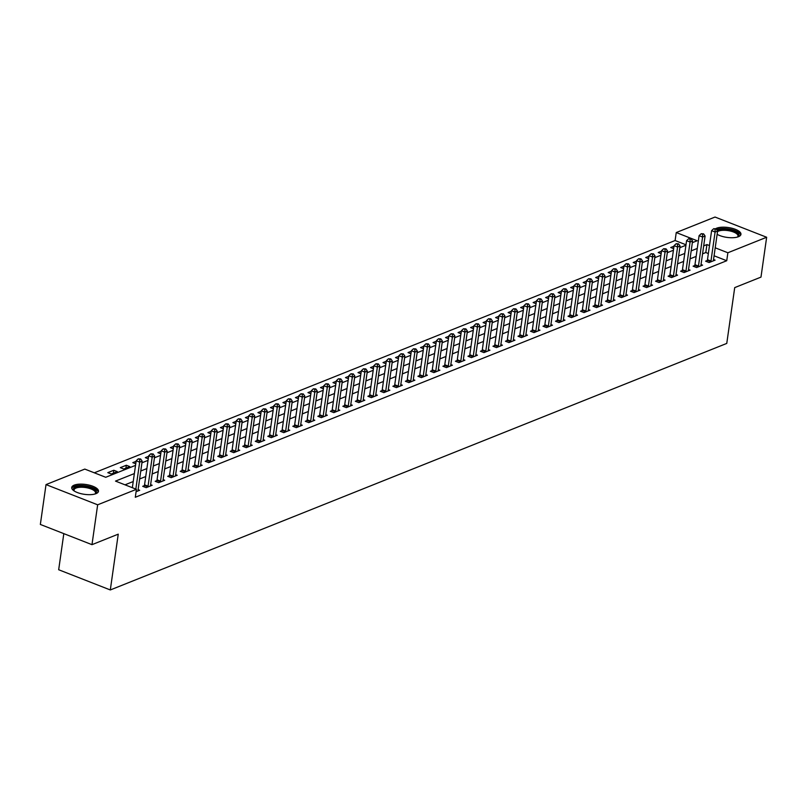 <?xml version="1.0" encoding="UTF-8"?>
<svg xmlns="http://www.w3.org/2000/svg" width="807" height="807" viewBox="0 0 807 807"><rect width="100%" height="100%" fill="white"/><g stroke="black" fill="none" stroke-linecap="round" stroke-linejoin="round"><path stroke-width="1.21" d="M715.678 228.684A13.507 4.973 -171.9 0 1 716.687 228.189A13.507 4.973 -171.9 0 1 732.01 228.26A13.507 4.973 -171.9 0 1 740.947 234.353A13.507 4.973 -171.9 0 1 738.455 236.713A13.507 4.973 -171.9 0 1 717.13 234.312M95.983 493.662A13.507 4.973 -171.9 0 1 80.67 493.591A13.507 4.973 -171.9 0 1 71.722 487.499A13.507 4.973 -171.9 0 1 74.214 485.138A13.507 4.973 -171.9 0 1 89.527 485.209A13.507 4.973 -171.9 0 1 98.474 491.302A13.507 4.973 -171.9 0 1 95.983 493.662M63.814 533.639L58.679 569.742L110.307 589.957L726.764 343.419L734.713 287.615L760.981 277.114L766.65 237.258L727.874 252.762L715.204 247.81M110.307 589.957L118.246 534.163L91.978 544.664L40.35 524.449L46.019 484.593L84.806 469.089L105.737 477.28L135.526 465.367M686 244.783L675.106 240.526L94.298 472.811M675.106 240.526L676.246 232.547L715.022 217.043L766.65 237.258M104.416 476.766L100.925 475.404M111.295 474.012L117.297 471.611L113.817 470.249L107.805 472.65L111.295 474.012M123.804 469.008L129.806 466.607L126.326 465.246L120.314 467.646L123.804 469.008M135.747 463.793L132.822 462.643L136.101 461.332M148.266 458.79L145.341 457.64L148.609 456.328M160.775 453.786L157.849 452.636L161.118 451.325M173.283 448.783L170.358 447.633L173.626 446.321M185.792 443.779L182.866 442.629L186.135 441.328M198.3 438.776L195.375 437.626L198.653 436.325M210.809 433.773L207.883 432.623L211.162 431.321M223.317 428.769L220.392 427.629L223.67 426.318M235.826 423.766L232.9 422.626L236.179 421.315M248.334 418.762L245.409 417.623L248.687 416.311M260.843 413.759L257.917 412.619L261.196 411.308M273.351 408.756L270.426 407.616L273.704 406.304M285.86 403.752L282.934 402.612L286.213 401.301M298.378 398.749L295.443 397.609L298.721 396.298M310.887 393.745L307.961 392.606L311.23 391.294M323.395 388.742L320.47 387.602L323.738 386.291M335.904 383.749L332.978 382.599L336.247 381.287M348.412 378.745L345.487 377.595L348.755 376.284M360.921 373.742L357.995 372.592L361.274 371.281M373.429 368.738L370.504 367.589L373.782 366.277M385.938 363.735L383.012 362.585L386.291 361.274M398.446 358.732L395.521 357.582L398.799 356.27M410.955 353.728L408.029 352.578L411.308 351.267M423.463 348.725L420.538 347.575L423.816 346.264M435.972 343.721L433.046 342.572L436.325 341.27M448.48 338.718L445.555 337.568L448.833 336.267M460.999 333.715L458.063 332.565L461.342 331.263M473.507 328.711L470.582 327.571L473.85 326.26M486.016 323.708L483.09 322.568L486.359 321.257M498.524 318.704L495.599 317.565L498.867 316.253M511.033 313.701L508.107 312.561L511.376 311.25M523.541 308.698L520.616 307.558L523.894 306.246M536.05 303.694L533.124 302.554L536.403 301.243M548.558 298.691L545.633 297.551L548.911 296.24M561.067 293.687L558.141 292.548L561.42 291.236M573.575 288.684L570.65 287.544L573.928 286.233M586.084 283.691L583.158 282.541L586.437 281.229M598.592 278.687L595.667 277.537L598.945 276.226M611.101 273.684L608.175 272.534L611.454 271.223M623.619 268.681L620.694 267.531L623.962 266.219M636.128 263.677L633.202 262.527L636.471 261.216M648.636 258.674L645.711 257.524L648.979 256.212M661.145 253.67L658.219 252.52L661.488 251.209M673.653 248.667L670.728 247.517L674.006 246.216M134.365 473.568L115.502 481.103L136.433 489.304L135.294 497.273L726.734 260.732L714.074 255.779M708.354 253.539L705.802 252.541L702.554 253.842M696.148 256.404L690.046 258.845M683.64 261.407L677.537 263.849M671.131 266.411L665.029 268.852M658.613 271.414L652.52 273.855M646.104 276.418L640.001 278.859M633.596 281.421L627.493 283.862M621.087 286.424L614.984 288.866M608.579 291.428L602.476 293.869M596.07 296.431L589.967 298.872M583.562 301.435L577.459 303.866M571.053 306.438L564.95 308.869M558.545 311.431L552.442 313.873M546.036 316.435L539.933 318.876M533.528 321.438L527.425 323.879M521.019 326.442L514.916 328.883M508.511 331.445L502.408 333.886M495.992 336.448L489.889 338.89M483.484 341.452L477.381 343.893M470.975 346.455L464.872 348.896M458.467 351.459L452.364 353.9M445.958 356.462L439.855 358.903M433.45 361.465L427.347 363.907M420.941 366.469L414.838 368.91M408.433 371.472L402.33 373.913M395.924 376.476L389.821 378.917M383.416 381.479L377.313 383.92M370.907 386.482L364.804 388.924M358.399 391.486L352.296 393.927M345.88 396.489L339.787 398.93M333.372 401.493L327.269 403.924M320.863 406.486L314.76 408.927M308.355 411.489L302.252 413.93M295.846 416.493L289.743 418.934M283.338 421.496L277.235 423.937M270.829 426.5L264.726 428.941M258.321 431.503L252.218 433.944M245.812 436.506L239.709 438.947M233.304 441.51L227.201 443.951M220.795 446.513L214.692 448.954M208.287 451.517L202.184 453.958M195.778 456.52L189.675 458.961M183.26 461.523L177.167 463.964M170.751 466.527L164.648 468.968M158.243 471.53L152.14 473.971M145.734 476.534L139.631 478.975M133.226 481.537L125.004 484.825M136.09 491.705L139.682 490.273L138.108 489.657M144.322 485.653L142.698 486.308L146.178 487.67L152.19 485.269L150.627 484.654M156.83 480.649L155.206 481.305L158.686 482.667L164.699 480.266L163.135 479.661M169.339 475.646L167.715 476.301L171.205 477.663L177.207 475.262L175.644 474.657M181.847 470.642L180.223 471.298L183.714 472.66L189.716 470.259L188.152 469.654M194.356 465.649L192.732 466.295L196.222 467.657L202.224 465.256L200.661 464.65M206.864 460.646L205.24 461.291L208.731 462.653L214.733 460.252L213.169 459.647M219.373 455.642L217.749 456.288L221.239 457.66L227.241 455.249L225.678 454.644M231.881 450.639L230.257 451.284L233.748 452.656L239.75 450.256L238.186 449.64M244.4 445.635L242.766 446.281L246.256 447.653L252.258 445.252L250.695 444.637M256.908 440.632L255.274 441.278L258.765 442.65L264.767 440.249L263.203 439.633M269.417 435.629L267.783 436.274L271.273 437.646L277.275 435.245L275.712 434.63M281.925 430.625L280.291 431.271L283.782 432.643L289.784 430.242L288.22 429.627M294.434 425.622L292.81 426.267L296.29 427.639L302.302 425.239L300.729 424.623M306.942 420.618L305.318 421.274L308.799 422.636L314.811 420.235L313.247 419.62M319.451 415.615L317.827 416.271L321.307 417.633L327.319 415.232L325.756 414.616M331.959 410.612L330.335 411.267L333.826 412.629L339.828 410.228L338.264 409.613M344.468 405.608L342.844 406.264L346.334 407.626L352.336 405.225L350.773 404.61M356.976 400.605L355.352 401.261L358.843 402.622L364.845 400.222L363.281 399.606M369.485 395.601L367.861 396.257L371.351 397.619L377.353 395.218L375.79 394.603M381.993 390.598L380.369 391.254L383.86 392.616L389.862 390.215L388.298 389.599M394.512 385.595L392.878 386.25L396.368 387.612L402.37 385.211L400.807 384.596M407.021 380.591L405.386 381.247L408.877 382.609L414.879 380.208L413.315 379.603M419.529 375.588L417.895 376.244L421.385 377.605L427.387 375.205L425.824 374.599M432.038 370.584L430.403 371.24L433.894 372.602L439.896 370.201L438.332 369.596M444.546 365.591L442.912 366.237L446.402 367.599L452.414 365.198L450.841 364.593M457.055 360.588L455.43 361.233L458.911 362.595L464.923 360.194L463.359 359.589M469.563 355.584L467.939 356.23L471.419 357.602L477.431 355.191L475.868 354.586M482.072 350.581L480.447 351.227L483.938 352.598L489.94 350.198L488.376 349.582M494.58 345.578L492.956 346.223L496.446 347.595L502.448 345.194L500.885 344.579M507.089 340.574L505.464 341.22L508.955 342.592L514.957 340.191L513.393 339.576M519.597 335.571L517.973 336.216L521.463 337.588L527.465 335.187L525.902 334.572M532.106 330.567L530.481 331.213L533.972 332.585L539.974 330.184L538.41 329.569M544.614 325.564L542.99 326.21L546.48 327.581L552.482 325.181L550.919 324.565M557.133 320.561L555.498 321.216L558.989 322.578L564.991 320.177L563.427 319.562M569.641 315.557L568.007 316.213L571.497 317.575L577.499 315.174L575.936 314.559M582.15 310.554L580.515 311.209L584.006 312.571L590.008 310.17L588.444 309.555M594.658 305.55L593.024 306.206L596.514 307.568L602.516 305.167L600.953 304.552M607.167 300.547L605.532 301.203L609.023 302.564L615.035 300.164L613.461 299.548M619.675 295.544L618.051 296.199L621.531 297.561L627.543 295.16L625.98 294.545M632.184 290.54L630.56 291.196L634.04 292.558L640.052 290.157L638.488 289.542M644.692 285.537L643.068 286.192L646.558 287.554L652.56 285.153L650.997 284.538M657.201 280.533L655.577 281.189L659.067 282.551L665.069 280.15L663.505 279.545M669.709 275.53L668.085 276.186L671.575 277.547L677.577 275.147L676.014 274.541M682.218 270.527L680.594 271.182L684.084 272.544L690.086 270.143L688.522 269.538M694.726 265.533L693.102 266.179L696.592 267.541L702.594 265.14L701.031 264.535M707.245 260.53L705.611 261.175L709.101 262.547L715.103 260.136L713.539 259.531M91.978 544.664L97.657 504.809L46.019 484.593M726.734 260.732L727.874 252.762M136.433 489.304L97.657 504.809M709.484 245.57L706.942 244.571L703.684 245.873M697.278 248.435L691.175 250.876M684.77 253.438L678.667 255.88M672.261 258.442L666.158 260.883M659.753 263.445L653.65 265.886M647.244 268.449L641.141 270.89M634.736 273.452L628.633 275.883M622.227 278.455L616.124 280.886M609.719 283.449L603.616 285.89M597.21 288.452L591.107 290.893M584.692 293.455L578.599 295.897M572.183 298.459L566.08 300.9M559.675 303.462L553.572 305.903M547.166 308.466L541.063 310.907M534.658 313.469L528.555 315.91M522.149 318.472L516.046 320.914M509.641 323.476L503.538 325.917M497.132 328.479L491.029 330.92M484.624 333.483L478.521 335.924M472.115 338.486L466.012 340.927M459.607 343.489L453.504 345.931M447.098 348.493L440.995 350.934M434.58 353.496L428.487 355.937M422.071 358.5L415.968 360.941M409.563 363.503L403.46 365.944M397.054 368.506L390.951 370.948M384.546 373.51L378.443 375.941M372.037 378.503L365.934 380.944M359.529 383.507L353.426 385.948M347.02 388.51L340.917 390.951M334.512 393.513L328.409 395.955M322.003 398.517L315.9 400.958M309.495 403.52L303.392 405.961M296.986 408.524L290.883 410.965M284.478 413.527L278.375 415.968M271.959 418.53L265.866 420.972M259.45 423.534L253.348 425.975M246.942 428.537L240.839 430.978M234.434 433.541L228.331 435.982M221.925 438.544L215.822 440.985M209.417 443.547L203.314 445.989M196.908 448.551L190.805 450.992M184.4 453.554L178.297 455.995M171.891 458.558L165.788 460.999M159.382 463.561L153.28 466.002M146.874 468.564L140.771 471.006M692.345 242.675L697.167 240.748L676.246 232.547M141.931 462.804L148.034 460.363M154.44 457.801L160.543 455.36M166.958 452.798L173.051 450.356M179.467 447.794L185.57 445.353M191.975 442.791L198.078 440.35M204.484 437.787L210.587 435.346M216.992 432.784L223.095 430.343M229.501 427.781L235.604 425.339M242.009 422.777L248.112 420.336M254.518 417.774L260.621 415.333M267.026 412.77L273.129 410.339M279.535 407.767L285.638 405.336M292.043 402.774L298.146 400.333M304.552 397.77L310.655 395.329M317.06 392.767L323.163 390.326M329.579 387.763L335.682 385.322M342.087 382.76L348.19 380.319M354.596 377.757L360.699 375.316M367.104 372.753L373.207 370.312M379.613 367.75L385.716 365.309M392.121 362.747L398.224 360.305M404.63 357.743L410.733 355.302M417.138 352.74L423.241 350.299M429.647 347.736L435.75 345.295M442.155 342.733L448.258 340.292M454.664 337.73L460.767 335.288M467.172 332.726L473.275 330.285M479.691 327.723L485.784 325.282M492.199 322.719L498.302 320.278M504.708 317.716L510.811 315.275M517.216 312.713L523.319 310.281M529.725 307.719L535.828 305.278M542.233 302.716L548.336 300.275M554.742 297.712L560.845 295.271M567.25 292.709L573.353 290.268M579.759 287.706L585.862 285.264M592.267 282.702L598.37 280.261M604.776 277.699L610.879 275.258M617.284 272.695L623.387 270.254M629.793 267.692L635.896 265.251M642.311 262.689L648.404 260.247M654.82 257.685L660.923 255.244M667.328 252.682L673.431 250.241M679.837 247.678L685.94 245.237M705.802 252.541L706.942 244.571M125.902 468.171L126.326 465.246M113.394 473.174L113.817 470.249M135.838 489.072L139.672 462.159L142.173 461.16L138.037 490.182A1.735 0.868 111.4 0 0 138.027 490.747L138.047 490.928M132.348 487.7L136.181 460.797L139.672 462.159L139.661 459.385L140.67 458.981L138.269 458.83L139.661 459.385M138.269 458.83L136.181 460.797M142.173 461.16L140.67 458.981M147.812 487.025L147.893 486.803A1.735 0.868 111.4 0 0 148.044 486.177L152.18 457.155L154.682 456.157L150.546 485.178A1.735 0.868 111.4 0 0 150.536 485.743L150.556 485.925M143.918 486.782L144.403 485.431A1.735 0.868 111.4 0 0 144.554 484.805L148.69 455.794L152.18 457.155L152.18 454.381L153.179 453.978L150.778 453.827L152.18 454.381M150.778 453.827L148.69 455.794M154.682 456.157L153.179 453.978M160.321 482.021L160.401 481.799A1.735 0.868 111.4 0 0 160.553 481.174L164.689 452.152L167.19 451.153L163.054 480.175A1.735 0.868 111.4 0 0 163.044 480.74L163.064 480.922M156.427 481.779L156.911 480.427A1.735 0.868 111.4 0 0 157.062 479.802L161.198 450.79L164.689 452.152L164.689 449.378L165.687 448.974L163.286 448.833L164.689 449.378M163.286 448.833L161.198 450.79M167.19 451.153L165.687 448.974M172.829 477.018L172.91 476.796A1.735 0.868 111.4 0 0 173.061 476.17L177.197 447.159L179.699 446.15L175.563 475.172A1.735 0.868 111.4 0 0 175.553 475.737L175.573 475.918M168.935 476.776L169.42 475.424A1.735 0.868 111.4 0 0 169.581 474.798L173.707 445.787L177.197 447.159L177.197 444.375L178.196 443.971L175.795 443.83L177.197 444.375M175.795 443.83L173.707 445.787M179.699 446.15L178.196 443.971M185.338 472.014L185.418 471.792A1.735 0.868 111.4 0 0 185.57 471.167L189.706 442.155L192.207 441.147L188.071 470.168A1.735 0.868 111.4 0 0 188.061 470.733L188.081 470.915M181.444 471.772L181.928 470.42A1.735 0.868 111.4 0 0 182.089 469.805L186.215 440.783L189.706 442.155L189.706 439.371L190.704 438.968L188.303 438.826L189.706 439.371M188.303 438.826L186.215 440.783M192.207 441.147L190.704 438.968M74.113 490.928A11.691 4.307 -171.9 0 1 74.052 490.848A11.691 4.307 -171.9 0 1 80.508 486.117A11.691 4.307 -171.9 0 1 95.478 490.182A11.691 4.307 -171.9 0 1 95.307 493.874A11.691 4.307 -171.9 0 1 95.216 493.934M94.974 494.005A10.824 3.985 8.1 0 0 95.519 492.996A10.824 3.985 8.1 0 0 94.58 491.009A10.824 3.985 8.1 0 0 82.818 487.277A10.824 3.985 8.1 0 0 74.083 489.95A10.824 3.985 8.1 0 0 74.325 491.06M98.202 492.038A13.426 4.943 8.1 0 0 97.042 490.101A13.426 4.943 8.1 0 0 83.141 485.511A13.426 4.943 8.1 0 0 71.773 488.275M717.181 230.419A11.691 4.307 -171.9 0 1 717.978 230.035A11.691 4.307 -171.9 0 1 733.361 230.731A11.691 4.307 -171.9 0 1 737.78 236.925A11.691 4.307 -171.9 0 1 737.699 236.986M737.457 237.056A10.824 3.985 8.1 0 0 738.002 236.048A10.824 3.985 8.1 0 0 730.829 231.165A10.824 3.985 8.1 0 0 718.563 231.115A10.824 3.985 8.1 0 0 717.504 231.659M716.576 229.491A13.426 4.943 8.1 0 0 716.545 229.511A13.426 4.943 8.1 0 1 731.132 229.4A13.426 4.943 8.1 0 1 740.685 235.089M197.846 467.011L197.927 466.789A1.735 0.868 111.4 0 0 198.088 466.164L202.214 437.152L204.716 436.143L200.59 465.165A1.735 0.868 111.4 0 0 200.57 465.73L200.6 465.911M193.952 466.779L194.437 465.417A1.735 0.868 111.4 0 0 194.598 464.802L198.724 435.78L202.214 437.152L202.214 434.368L203.213 433.964L200.812 433.823L202.214 434.368M200.812 433.823L198.724 435.78M204.716 436.143L203.213 433.964M210.355 462.007L210.435 461.786A1.735 0.868 111.4 0 0 210.597 461.16L214.723 432.149L217.224 431.15L213.098 460.161A1.735 0.868 111.4 0 0 213.078 460.726L213.109 460.908M206.461 461.775L206.945 460.424A1.735 0.868 111.4 0 0 207.106 459.798L211.232 430.777L214.723 432.149L214.723 429.364L215.721 428.961L213.33 428.82L214.723 429.364M213.33 428.82L211.232 430.777M217.224 431.15L215.721 428.961M222.863 457.004L222.944 456.782A1.735 0.868 111.4 0 0 223.105 456.157L227.231 427.145L229.733 426.146L225.607 455.158A1.735 0.868 111.4 0 0 225.597 455.723L225.617 455.905M218.969 456.772L219.454 455.42A1.735 0.868 111.4 0 0 219.615 454.795L223.741 425.773L227.231 427.145L227.231 424.361L228.23 423.957L225.839 423.816L227.231 424.361M225.839 423.816L223.741 425.773M229.733 426.146L228.23 423.957M235.372 452.001L235.452 451.779A1.735 0.868 111.4 0 0 235.614 451.153L239.74 422.142L242.241 421.143L238.115 450.155A1.735 0.868 111.4 0 0 238.105 450.72L238.126 450.901M231.478 451.769L231.962 450.417A1.735 0.868 111.4 0 0 232.123 449.792L236.249 420.77L239.74 422.142L239.74 419.358L240.738 418.954L238.347 418.813L239.74 419.358M238.347 418.813L236.249 420.77M242.241 421.143L240.738 418.954M247.88 446.997L247.961 446.775A1.735 0.868 111.4 0 0 248.122 446.15L252.248 417.138L254.75 416.14L250.624 445.151A1.735 0.868 111.4 0 0 250.614 445.716L250.634 445.898M243.986 446.765L244.471 445.414A1.735 0.868 111.4 0 0 244.632 444.788L248.758 415.766L252.248 417.138L252.248 414.354L253.247 413.951L250.856 413.809L252.248 414.354M250.856 413.809L248.758 415.766M254.75 416.14L253.247 413.951M260.389 441.994L260.469 441.772A1.735 0.868 111.4 0 0 260.631 441.147L264.757 412.135L267.258 411.136L263.132 440.148A1.735 0.868 111.4 0 0 263.122 440.713L263.143 440.894M256.495 441.762L256.989 440.41A1.735 0.868 111.4 0 0 257.14 439.785L261.266 410.773L264.757 412.135L264.757 409.351L265.755 408.947L263.364 408.806L264.757 409.351M263.364 408.806L261.266 410.773M267.258 411.136L265.755 408.947M272.907 436.99L272.978 436.769A1.735 0.868 111.4 0 0 273.139 436.143L277.265 407.132L279.767 406.133L275.641 435.144A1.735 0.868 111.4 0 0 275.631 435.709L275.651 435.891M269.013 436.758L269.498 435.407A1.735 0.868 111.4 0 0 269.649 434.781L273.785 405.77L277.265 407.132L277.265 404.347L278.274 403.944L275.873 403.803L277.265 404.347M275.873 403.803L273.785 405.77M279.767 406.133L278.274 403.944M285.416 431.987L285.496 431.765A1.735 0.868 111.4 0 0 285.648 431.14L289.774 402.128L292.275 401.129L288.149 430.141A1.735 0.868 111.4 0 0 288.139 430.706L288.16 430.888M281.522 431.755L282.006 430.403A1.735 0.868 111.4 0 0 282.157 429.778L286.293 400.766L289.774 402.128L289.774 399.344L290.782 398.951L288.381 398.799L289.774 399.344M288.381 398.799L286.293 400.766M292.275 401.129L290.782 398.951M297.924 426.984L298.005 426.762A1.735 0.868 111.4 0 0 298.156 426.136L302.292 397.125L304.794 396.126L300.658 425.138A1.735 0.868 111.4 0 0 300.648 425.703L300.668 425.884M294.03 426.752L294.515 425.4A1.735 0.868 111.4 0 0 294.666 424.775L298.802 395.763L302.292 397.125L302.282 394.341L303.291 393.947L300.89 393.796L302.282 394.341M300.89 393.796L298.802 395.763M304.794 396.126L303.291 393.947M310.433 421.98L310.513 421.758A1.735 0.868 111.4 0 0 310.665 421.133L314.801 392.121L317.302 391.123L313.166 420.134A1.735 0.868 111.4 0 0 313.156 420.699L313.177 420.881M306.539 421.748L307.023 420.397A1.735 0.868 111.4 0 0 307.174 419.771L311.31 390.759L314.801 392.121L314.801 389.337L315.799 388.944L313.398 388.792L314.801 389.337M313.398 388.792L311.31 390.759M317.302 391.123L315.799 388.944M322.941 416.977L323.022 416.755A1.735 0.868 111.4 0 0 323.173 416.13L327.309 387.118L329.811 386.119L325.675 415.131A1.735 0.868 111.4 0 0 325.665 415.696L325.685 415.877M319.047 416.745L319.532 415.393A1.735 0.868 111.4 0 0 319.693 414.768L323.819 385.756L327.309 387.118L327.309 384.334L328.308 383.94L325.907 383.789L327.309 384.334M325.907 383.789L323.819 385.756M329.811 386.119L328.308 383.94M335.45 411.974L335.53 411.752A1.735 0.868 111.4 0 0 335.682 411.136L339.818 382.115L342.319 381.116L338.183 410.127A1.735 0.868 111.4 0 0 338.173 410.692L338.194 410.874M331.556 411.741L332.04 410.39A1.735 0.868 111.4 0 0 332.202 409.764L336.327 380.753L339.818 382.115L339.818 379.33L340.816 378.937L338.415 378.786L339.818 379.33M338.415 378.786L336.327 380.753M342.319 381.116L340.816 378.937M347.958 406.97L348.039 406.748A1.735 0.868 111.4 0 0 348.2 406.133L352.326 377.111L354.828 376.112L350.702 405.124A1.735 0.868 111.4 0 0 350.682 405.699L350.712 405.881M344.064 406.738L344.549 405.386A1.735 0.868 111.4 0 0 344.71 404.761L348.836 375.749L352.326 377.111L352.326 374.327L353.325 373.934L350.924 373.782L352.326 374.327M350.924 373.782L348.836 375.749M354.828 376.112L353.325 373.934M360.467 401.977L360.547 401.755A1.735 0.868 111.4 0 0 360.709 401.129L364.835 372.108L367.336 371.109L363.211 400.121A1.735 0.868 111.4 0 0 363.19 400.696L363.221 400.877M356.573 401.735L357.057 400.383A1.735 0.868 111.4 0 0 357.219 399.758L361.344 370.746L364.835 372.108L364.835 369.324L365.833 368.93L363.443 368.779L364.835 369.324M363.443 368.779L361.344 370.746M367.336 371.109L365.833 368.93M372.975 396.973L373.056 396.751A1.735 0.868 111.4 0 0 373.217 396.126L377.343 367.104L379.845 366.106L375.719 395.127A1.735 0.868 111.4 0 0 375.699 395.692L375.729 395.874M369.081 396.731L369.566 395.38A1.735 0.868 111.4 0 0 369.727 394.754L373.853 365.742L377.343 367.104L377.343 364.33L378.342 363.927L375.951 363.775L377.343 364.33M375.951 363.775L373.853 365.742M379.845 366.106L378.342 363.927M385.484 391.97L385.564 391.748A1.735 0.868 111.4 0 0 385.726 391.123L389.852 362.101L392.353 361.102L388.228 390.124A1.735 0.868 111.4 0 0 388.217 390.689L388.238 390.87M381.59 391.728L382.074 390.376A1.735 0.868 111.4 0 0 382.236 389.751L386.361 360.739L389.852 362.101L389.852 359.327L390.85 358.923L388.46 358.772L389.852 359.327M388.46 358.772L386.361 360.739M392.353 361.102L390.85 358.923M397.992 386.967L398.073 386.745A1.735 0.868 111.4 0 0 398.234 386.119L402.36 357.098L404.862 356.099L400.736 385.121A1.735 0.868 111.4 0 0 400.726 385.685L400.746 385.867M394.098 386.724L394.583 385.373A1.735 0.868 111.4 0 0 394.744 384.747L398.87 355.736L402.36 357.098L402.36 354.323L403.359 353.92L400.968 353.769L402.36 354.323M400.968 353.769L398.87 355.736M404.862 356.099L403.359 353.92M410.501 381.963L410.581 381.741A1.735 0.868 111.4 0 0 410.743 381.116L414.869 352.104L417.37 351.095L413.245 380.117A1.735 0.868 111.4 0 0 413.234 380.682L413.255 380.864M406.607 381.721L407.101 380.369A1.735 0.868 111.4 0 0 407.253 379.744L411.378 350.732L414.869 352.104L414.869 349.32L415.867 348.917L413.477 348.775L414.869 349.32M413.477 348.775L411.378 350.732M417.37 351.095L415.867 348.917M423.019 376.96L423.09 376.738A1.735 0.868 111.4 0 0 423.251 376.112L427.377 347.101L429.879 346.092L425.753 375.114A1.735 0.868 111.4 0 0 425.743 375.679L425.763 375.86M419.126 376.718L419.61 375.366A1.735 0.868 111.4 0 0 419.761 374.751L423.897 345.729L427.377 347.101L427.377 344.317L428.376 343.913L425.985 343.772L427.377 344.317M425.985 343.772L423.897 345.729M429.879 346.092L428.376 343.913M435.528 371.956L435.598 371.734A1.735 0.868 111.4 0 0 435.76 371.109L439.886 342.097L442.387 341.089L438.262 370.11A1.735 0.868 111.4 0 0 438.251 370.675L438.272 370.857M431.634 371.714L432.118 370.363A1.735 0.868 111.4 0 0 432.27 369.747L436.405 340.725L439.886 342.097L439.886 339.313L440.894 338.91L438.494 338.769L439.886 339.313M438.494 338.769L436.405 340.725M442.387 341.089L440.894 338.91M448.036 366.953L448.117 366.731A1.735 0.868 111.4 0 0 448.268 366.106L452.404 337.094L454.906 336.085L450.77 365.107A1.735 0.868 111.4 0 0 450.76 365.672L450.78 365.853M444.143 366.721L444.627 365.359A1.735 0.868 111.4 0 0 444.778 364.744L448.914 335.722L452.404 337.094L452.394 334.31L453.403 333.906L451.002 333.765L452.394 334.31M451.002 333.765L448.914 335.722M454.906 336.085L453.403 333.906M460.545 361.95L460.626 361.728A1.735 0.868 111.4 0 0 460.777 361.102L464.913 332.091L467.414 331.092L463.279 360.104A1.735 0.868 111.4 0 0 463.268 360.668L463.289 360.85M456.651 361.718L457.135 360.366A1.735 0.868 111.4 0 0 457.287 359.74L461.422 330.719L464.913 332.091L464.903 329.306L465.911 328.903L463.511 328.762L464.903 329.306M463.511 328.762L461.422 330.719M467.414 331.092L465.911 328.903M473.053 356.946L473.134 356.724A1.735 0.868 111.4 0 0 473.285 356.099L477.421 327.087L479.923 326.089L475.787 355.1A1.735 0.868 111.4 0 0 475.777 355.665L475.797 355.847M469.16 356.714L469.644 355.362A1.735 0.868 111.4 0 0 469.795 354.737L473.931 325.715L477.421 327.087L477.421 324.303L478.42 323.9L476.019 323.758L477.421 324.303M476.019 323.758L473.931 325.715M479.923 326.089L478.42 323.9M485.562 351.943L485.643 351.721A1.735 0.868 111.4 0 0 485.794 351.095L489.93 322.084L492.431 321.085L488.296 350.097A1.735 0.868 111.4 0 0 488.285 350.662L488.306 350.843M481.668 351.711L482.152 350.359A1.735 0.868 111.4 0 0 482.314 349.734L486.439 320.712L489.93 322.084L489.93 319.3L490.928 318.896L488.528 318.755L489.93 319.3M488.528 318.755L486.439 320.712M492.431 321.085L490.928 318.896M498.07 346.939L498.151 346.717A1.735 0.868 111.4 0 0 498.302 346.092L502.438 317.08L504.94 316.082L500.804 345.093A1.735 0.868 111.4 0 0 500.794 345.658L500.814 345.84M494.177 346.707L494.661 345.356A1.735 0.868 111.4 0 0 494.822 344.73L498.948 315.708L502.438 317.08L502.438 314.296L503.437 313.893L501.036 313.752L502.438 314.296M501.036 313.752L498.948 315.708M504.94 316.082L503.437 313.893M510.579 341.936L510.66 341.714A1.735 0.868 111.4 0 0 510.821 341.089L514.947 312.077L517.448 311.078L513.323 340.09A1.735 0.868 111.4 0 0 513.302 340.655L513.333 340.836M506.685 341.704L507.169 340.352A1.735 0.868 111.4 0 0 507.331 339.727L511.456 310.715L514.947 312.077L514.947 309.293L515.945 308.889L513.545 308.748L514.947 309.293M513.545 308.748L511.456 310.715M517.448 311.078L515.945 308.889M523.087 336.933L523.168 336.711A1.735 0.868 111.4 0 0 523.329 336.085L527.455 307.074L529.957 306.075L525.831 335.087A1.735 0.868 111.4 0 0 525.811 335.651L525.841 335.833M519.194 336.701L519.678 335.349A1.735 0.868 111.4 0 0 519.839 334.723L523.965 305.712L527.455 307.074L527.455 304.289L528.454 303.886L526.063 303.745L527.455 304.289M526.063 303.745L523.965 305.712M529.957 306.075L528.454 303.886M535.596 331.929L535.677 331.707A1.735 0.868 111.4 0 0 535.838 331.082L539.964 302.07L542.465 301.072L538.34 330.083A1.735 0.868 111.4 0 0 538.319 330.648L538.35 330.83M531.702 331.697L532.186 330.345A1.735 0.868 111.4 0 0 532.348 329.72L536.473 300.708L539.964 302.07L539.964 299.286L540.962 298.893L538.572 298.741L539.964 299.286M538.572 298.741L536.473 300.708M542.465 301.072L540.962 298.893M548.104 326.926L548.185 326.704A1.735 0.868 111.4 0 0 548.346 326.078L552.472 297.067L554.974 296.068L550.848 325.08A1.735 0.868 111.4 0 0 550.838 325.645L550.858 325.826M544.211 326.694L544.695 325.342A1.735 0.868 111.4 0 0 544.856 324.717L548.982 295.705L552.472 297.067L552.472 294.283L553.471 293.889L551.08 293.738L552.472 294.283M551.08 293.738L548.982 295.705M554.974 296.068L553.471 293.889M560.613 321.922L560.694 321.7A1.735 0.868 111.4 0 0 560.855 321.075L564.981 292.063L567.482 291.065L563.357 320.076A1.735 0.868 111.4 0 0 563.347 320.641L563.367 320.823M556.719 321.69L557.203 320.339A1.735 0.868 111.4 0 0 557.365 319.713L561.49 290.702L564.981 292.063L564.981 289.279L565.979 288.886L563.589 288.735L564.981 289.279M563.589 288.735L561.49 290.702M567.482 291.065L565.979 288.886M573.121 316.919L573.202 316.697A1.735 0.868 111.4 0 0 573.363 316.082L577.489 287.06L579.991 286.061L575.865 315.073A1.735 0.868 111.4 0 0 575.855 315.638L575.875 315.819M569.228 316.687L569.722 315.335A1.735 0.868 111.4 0 0 569.873 314.71L573.999 285.698L577.489 287.06L577.489 284.276L578.488 283.882L576.097 283.731L577.489 284.276M576.097 283.731L573.999 285.698M579.991 286.061L578.488 283.882M585.64 311.916L585.711 311.694A1.735 0.868 111.4 0 0 585.872 311.078L589.998 282.057L592.499 281.058L588.374 310.07A1.735 0.868 111.4 0 0 588.364 310.634L588.384 310.816M581.746 311.684L582.23 310.332A1.735 0.868 111.4 0 0 582.382 309.706L586.518 280.695L589.998 282.057L589.998 279.272L590.996 278.879L588.606 278.728L589.998 279.272M588.606 278.728L586.518 280.695M592.499 281.058L590.996 278.879M598.148 306.922L598.229 306.69A1.735 0.868 111.4 0 0 598.38 306.075L602.506 277.053L605.008 276.055L600.882 305.066A1.735 0.868 111.4 0 0 600.872 305.641L600.892 305.823M594.255 306.68L594.739 305.328A1.735 0.868 111.4 0 0 594.89 304.703L599.026 275.691L602.506 277.053L602.506 274.269L603.515 273.876L601.114 273.724L602.506 274.269M601.114 273.724L599.026 275.691M605.008 276.055L603.515 273.876M610.657 301.919L610.738 301.697A1.735 0.868 111.4 0 0 610.889 301.072L615.025 272.05L617.526 271.051L613.391 300.063A1.735 0.868 111.4 0 0 613.381 300.638L613.401 300.819M606.763 301.677L607.247 300.325A1.735 0.868 111.4 0 0 607.399 299.7L611.535 270.688L615.025 272.05L615.015 269.266L616.023 268.872L613.623 268.721L615.015 269.266M613.623 268.721L611.535 270.688M617.526 271.051L616.023 268.872M623.165 296.915L623.246 296.694A1.735 0.868 111.4 0 0 623.397 296.068L627.533 267.046L630.035 266.048L625.899 295.069A1.735 0.868 111.4 0 0 625.889 295.634L625.909 295.816M619.272 296.673L619.756 295.322A1.735 0.868 111.4 0 0 619.907 294.696L624.043 265.685L627.533 267.046L627.533 264.272L628.532 263.869L626.131 263.718L627.533 264.272M626.131 263.718L624.043 265.685M630.035 266.048L628.532 263.869M635.674 291.912L635.755 291.69A1.735 0.868 111.4 0 0 635.906 291.065L640.042 262.043L642.543 261.044L638.408 290.066A1.735 0.868 111.4 0 0 638.398 290.631L638.418 290.813M631.78 291.67L632.264 290.318A1.735 0.868 111.4 0 0 632.426 289.693L636.552 260.681L640.042 262.043L640.042 259.269L641.04 258.865L638.64 258.714L640.042 259.269M638.64 258.714L636.552 260.681M642.543 261.044L641.04 258.865M648.182 286.909L648.263 286.687A1.735 0.868 111.4 0 0 648.414 286.061L652.55 257.04L655.052 256.041L650.916 285.063A1.735 0.868 111.4 0 0 650.906 285.628L650.926 285.809M644.289 286.667L644.773 285.315A1.735 0.868 111.4 0 0 644.934 284.689L649.06 255.678L652.55 257.04L652.55 254.266L653.549 253.862L651.148 253.721L652.55 254.266M651.148 253.721L649.06 255.678M655.052 256.041L653.549 253.862M660.691 281.905L660.772 281.683A1.735 0.868 111.4 0 0 660.923 281.058L665.059 252.046L667.56 251.038L663.435 280.059A1.735 0.868 111.4 0 0 663.415 280.624L663.435 280.806M656.797 281.663L657.281 280.311A1.735 0.868 111.4 0 0 657.443 279.686L661.569 250.674L665.059 252.046L665.059 249.262L666.057 248.859L663.657 248.717L665.059 249.262M663.657 248.717L661.569 250.674M667.56 251.038L666.057 248.859M673.199 276.902L673.28 276.68A1.735 0.868 111.4 0 0 673.442 276.055L677.567 247.043L680.069 246.034L675.943 275.056A1.735 0.868 111.4 0 0 675.923 275.621L675.953 275.802M669.306 276.66L669.79 275.308A1.735 0.868 111.4 0 0 669.951 274.693L674.077 245.671L677.567 247.043L677.567 244.259L678.566 243.855L676.165 243.714L677.567 244.259M676.165 243.714L674.077 245.671M680.069 246.034L678.566 243.855M685.708 271.898L685.789 271.677A1.735 0.868 111.4 0 0 685.95 271.051L690.076 242.039L692.577 241.031L688.452 270.052A1.735 0.868 111.4 0 0 688.432 270.617L688.462 270.799M681.814 271.656L682.298 270.305A1.735 0.868 111.4 0 0 682.46 269.689L686.586 240.668L690.076 242.039L690.076 239.255L691.074 238.852L688.684 238.711L690.076 239.255M688.684 238.711L686.586 240.668M692.577 241.031L691.074 238.852M698.216 266.895L698.297 266.673A1.735 0.868 111.4 0 0 698.458 266.048L702.584 237.036L705.086 236.027L700.96 265.049A1.735 0.868 111.4 0 0 700.95 265.614L700.97 265.796M694.323 266.663L694.807 265.311A1.735 0.868 111.4 0 0 694.968 264.686L699.094 235.664L702.584 237.036L702.584 234.252L703.583 233.848L701.192 233.707L702.584 234.252M701.192 233.707L699.094 235.664M705.086 236.027L703.583 233.848M710.725 261.892L710.806 261.67A1.735 0.868 111.4 0 0 710.967 261.044L715.093 232.033L717.594 231.034L713.469 260.046A1.735 0.868 111.4 0 0 713.459 260.611L713.479 260.792M706.831 261.66L707.315 260.308A1.735 0.868 111.4 0 0 707.477 259.683L711.603 230.661L715.093 232.033L715.093 229.249L716.091 228.845L713.701 228.704L715.093 229.249M713.701 228.704L711.603 230.661M717.594 231.034L716.091 228.845M147.893 486.803L144.403 485.431M148.044 486.177L144.554 484.805M160.401 481.799L156.911 480.427M160.553 481.174L157.062 479.802M172.91 476.796L169.42 475.424M173.061 476.17L169.581 474.798M185.418 471.792L181.928 470.42M185.57 471.167L182.089 469.805M197.927 466.789L194.437 465.417M198.088 466.164L194.598 464.802M210.435 461.786L206.945 460.424M210.597 461.16L207.106 459.798M222.944 456.782L219.454 455.42M223.105 456.157L219.615 454.795M235.452 451.779L231.962 450.417M235.614 451.153L232.123 449.792M247.961 446.775L244.471 445.414M248.122 446.15L244.632 444.788M260.469 441.772L256.989 440.41M260.631 441.147L257.14 439.785M272.978 436.769L269.498 435.407M273.139 436.143L269.649 434.781M285.496 431.765L282.006 430.403M285.648 431.14L282.157 429.778M298.005 426.762L294.515 425.4M298.156 426.136L294.666 424.775M310.513 421.758L307.023 420.397M310.665 421.133L307.174 419.771M323.022 416.755L319.532 415.393M323.173 416.13L319.693 414.768M335.53 411.752L332.04 410.39M335.682 411.136L332.202 409.764M348.039 406.748L344.549 405.386M348.2 406.133L344.71 404.761M360.547 401.755L357.057 400.383M360.709 401.129L357.219 399.758M373.056 396.751L369.566 395.38M373.217 396.126L369.727 394.754M385.564 391.748L382.074 390.376M385.726 391.123L382.236 389.751M398.073 386.745L394.583 385.373M398.234 386.119L394.744 384.747M410.581 381.741L407.101 380.369M410.743 381.116L407.253 379.744M423.09 376.738L419.61 375.366M423.251 376.112L419.761 374.751M435.598 371.734L432.118 370.363M435.76 371.109L432.27 369.747M448.117 366.731L444.627 365.359M448.268 366.106L444.778 364.744M460.626 361.728L457.135 360.366M460.777 361.102L457.287 359.74M473.134 356.724L469.644 355.362M473.285 356.099L469.795 354.737M485.643 351.721L482.152 350.359M485.794 351.095L482.314 349.734M498.151 346.717L494.661 345.356M498.302 346.092L494.822 344.73M510.66 341.714L507.169 340.352M510.821 341.089L507.331 339.727M523.168 336.711L519.678 335.349M523.329 336.085L519.839 334.723M535.677 331.707L532.186 330.345M535.838 331.082L532.348 329.72M548.185 326.704L544.695 325.342M548.346 326.078L544.856 324.717M560.694 321.7L557.203 320.339M560.855 321.075L557.365 319.713M573.202 316.697L569.722 315.335M573.363 316.082L569.873 314.71M585.711 311.694L582.23 310.332M585.872 311.078L582.382 309.706M598.229 306.69L594.739 305.328M598.38 306.075L594.89 304.703M610.738 301.697L607.247 300.325M610.889 301.072L607.399 299.7M623.246 296.694L619.756 295.322M623.397 296.068L619.907 294.696M635.755 291.69L632.264 290.318M635.906 291.065L632.426 289.693M648.263 286.687L644.773 285.315M648.414 286.061L644.934 284.689M660.772 281.683L657.281 280.311M660.923 281.058L657.443 279.686M673.28 276.68L669.79 275.308M673.442 276.055L669.951 274.693M685.789 271.677L682.298 270.305M685.95 271.051L682.46 269.689M698.297 266.673L694.807 265.311M698.458 266.048L694.968 264.686M710.806 261.67L707.315 260.308M710.967 261.044L707.477 259.683"/></g></svg>
